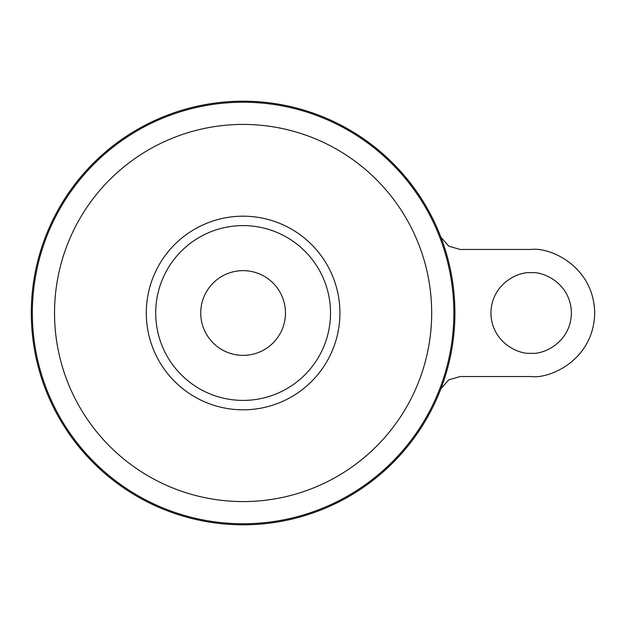 <?xml version="1.0" encoding="UTF-8"?>
<svg xmlns="http://www.w3.org/2000/svg" width="626" height="626" viewBox="0 0 626 626"><rect width="100%" height="100%" fill="white"/><g stroke="black" fill="none" stroke-linecap="round" stroke-linejoin="round"><path stroke-width="0.94" d="M531.161 353.244C519.384 354.864 491.465 342.79 490.917 313C491.465 283.21 519.384 271.136 531.161 272.756C542.93 271.136 570.849 283.21 571.405 313C570.849 342.79 542.93 354.864 531.161 353.244M279.11 290.683A42.365 42.365 0 0 1 279.11 335.317M243.107 270.635A42.365 42.365 0 0 1 285.464 313A42.365 42.365 0 0 1 243.107 355.365A42.365 42.365 0 0 1 200.743 313A42.365 42.365 0 0 1 243.107 270.635M243.107 101.193A211.807 211.807 0 0 1 454.906 313A211.807 211.807 0 0 1 243.107 524.807A211.807 211.807 0 0 1 31.3 313A211.807 211.807 0 0 1 243.107 101.193M155.702 313A87.405 87.405 0 0 1 243.107 225.595A87.405 87.405 0 0 1 330.512 313A87.405 87.405 0 0 1 243.107 400.405A87.405 87.405 0 0 1 155.702 313M207.096 335.317A42.365 42.365 0 0 1 207.096 290.683M440.876 237.184L448.732 246.143L460.149 249.461L531.161 249.461C549.745 246.902 593.831 265.972 594.7 313C593.831 360.028 549.745 379.098 531.161 376.539L460.149 376.539L448.709 379.872L440.876 388.809M243.107 102.234A210.766 210.766 0 0 1 453.866 313A210.766 210.766 0 0 1 243.107 523.766A210.766 210.766 0 0 1 32.341 313A210.766 210.766 0 0 1 243.107 102.234M243.107 124.425A188.575 188.575 0 0 1 431.674 313A188.575 188.575 0 0 1 243.107 501.575A188.575 188.575 0 0 1 54.532 313A188.575 188.575 0 0 1 243.107 124.425M243.107 216.189A96.811 96.811 0 0 1 339.918 313A96.811 96.811 0 0 1 243.107 409.811A96.811 96.811 0 0 1 146.296 313A96.811 96.811 0 0 1 243.107 216.189"/></g></svg>

